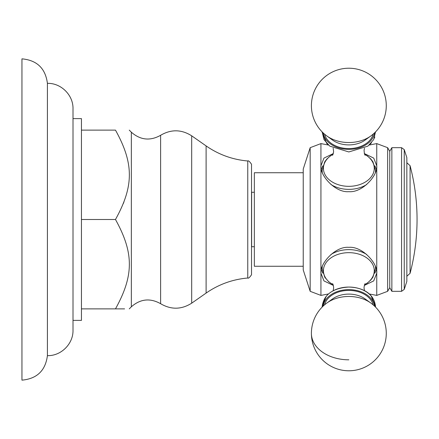 <?xml version="1.0" encoding="UTF-8"?>
<svg xmlns="http://www.w3.org/2000/svg" width="439" height="439" viewBox="0 0 439 439"><rect width="100%" height="100%" fill="white"/><g stroke="black" fill="none" stroke-linecap="round" stroke-linejoin="round"><path stroke-width="0.66" d="M47.412 355.645L47.412 83.355C45.464 68.391 36.975 60.225 21.95 58.848L21.95 380.152C36.975 378.775 45.464 370.609 47.412 355.645C61.059 356.073 73.362 343.847 73.006 330.188L73.006 108.812C73.362 95.153 61.059 82.927 47.412 83.355M81.445 308.88L81.445 320.388L73.006 320.388L73.006 118.612L81.445 118.612L81.445 308.88L124.599 308.88M115.473 308.88C133.983 308.88 133.983 308.88 115.473 308.88C133.983 275.489 133.983 252.897 115.473 219.5C133.983 186.103 133.983 163.511 115.473 130.12C133.983 130.12 133.983 130.12 115.473 130.12C133.983 130.12 133.983 130.12 115.473 130.12L81.445 130.12M81.445 219.5L115.473 219.5M123.974 201.874L123.31 203.57M247.766 278.008L247.766 160.992C248.342 160.367 249.599 161.459 251.525 164.263L251.525 274.737C249.599 277.541 248.342 278.633 247.766 278.008C232.549 279.358 218.66 284.384 206.105 293.087L206.105 145.913L191.684 135.821L191.684 303.179C181.439 309.665 171.078 309.841 160.614 303.706L160.614 135.294C150.133 141.149 140.376 140.118 131.343 132.205L131.343 306.795L129.264 308.88M254.351 246.729L251.629 246.729L251.629 192.271L254.351 192.271M303.228 266.264L254.351 266.264L254.351 172.736L303.228 172.736M310.175 147.68L310.175 291.32L303.228 269.941L303.228 169.059L310.175 147.68L320.931 143.597L320.931 295.403L328.41 293.971M333.338 285.432L323.96 280.905L320.931 273.173C319.641 263.828 335.198 246.081 348.84 247.338C362.477 246.081 378.039 263.828 376.75 273.173L373.721 280.905L364.343 285.432M364.343 153.568L373.721 158.095L376.75 165.827L376.75 295.403L369.265 293.971M387.642 291.32L389.75 287.66L389.75 151.34L387.642 147.68L387.642 291.32L376.75 295.403M333.338 153.568L323.96 158.095L320.931 165.827C319.641 175.172 335.198 192.919 348.84 191.662C362.482 192.919 378.039 175.172 376.75 165.827L376.75 143.597L387.642 147.68M376.305 169.531A27.909 19.733 0 0 0 374.802 165.805M322.879 165.805A27.909 19.733 0 0 0 321.375 169.531M374.462 132.962A25.742 18.202 0 0 1 348.84 149.375A25.742 18.202 180 0 1 323.219 132.962M376.305 269.469A27.909 19.733 0 0 1 374.802 273.195M322.879 273.195A27.909 19.733 0 0 1 321.375 269.469M333.135 284.807L328.756 281.805L324.756 277.223L322.155 268.503L322.155 266.885M375.372 266.484A26.686 18.872 0 0 1 375.526 268.503L375.526 266.885M374.462 306.038A25.742 18.202 180 0 0 348.84 289.625A25.742 18.202 180 0 0 323.219 306.038M389.75 151.34L391.862 147.68L391.862 291.32L389.75 287.66M404.242 289.378L406.838 281.383L406.838 157.617L404.242 149.622L404.242 289.378L401.57 291.32L401.57 147.68L391.862 147.68M375.526 172.115L375.526 170.497A26.686 18.872 180 0 1 375.372 172.516M366.724 184.501A26.686 18.872 180 0 1 348.84 189.368A26.686 18.872 180 0 1 330.951 184.501M322.308 172.516A26.686 18.872 180 0 1 322.155 170.497L322.155 172.115M364.562 154.243A25.418 17.972 180 0 1 372.854 174.25A25.418 17.972 180 0 1 348.84 186.334A25.418 17.972 180 0 1 324.827 174.25A25.418 17.972 180 0 1 333.119 154.243M324.58 134.18A24.628 17.417 180 0 0 348.84 148.585A24.628 17.417 0 0 0 373.101 134.18M326.945 136.03L332.532 140.057A22.844 16.155 180 0 0 348.84 144.903A22.844 16.155 0 0 0 365.149 140.057L370.736 136.03A37.441 37.441 0 0 0 348.84 68.221A37.441 37.441 0 0 0 326.945 136.03A30.67 21.687 180 0 0 348.84 142.532A30.67 21.687 0 0 0 370.736 136.03M322.155 268.503A26.686 18.872 0 0 1 322.308 266.484M330.951 254.499A26.686 18.872 0 0 1 366.724 254.499M333.119 284.757A25.418 17.972 0 0 1 323.422 270.638A25.418 17.972 0 0 1 348.84 252.666A25.418 17.972 0 0 1 374.258 270.638A25.418 17.972 0 0 1 364.562 284.757M374.835 305.434A25.994 18.378 180 0 0 348.84 287.057A25.994 18.378 180 0 0 322.846 305.434M373.101 304.82A24.628 17.417 180 0 0 348.84 290.415A24.628 17.417 180 0 0 324.58 304.82M370.736 302.97L365.149 298.943A22.844 16.155 180 0 0 332.532 298.943L326.945 302.97A37.441 37.441 0 0 0 348.84 370.779A37.441 37.441 0 0 0 370.736 302.97A30.67 21.687 180 0 0 326.945 302.97M348.84 359.815A37.441 26.477 180 0 1 311.399 333.338M406.838 276.279L410.081 273.299L410.081 165.701L406.838 162.721M131.343 132.205L129.264 130.12M131.343 306.795C140.376 298.882 150.133 297.851 160.614 303.706M160.614 135.294C171.078 129.159 181.433 129.335 191.684 135.821M206.105 293.087L191.684 303.179M247.766 160.992C232.549 159.642 218.66 154.616 206.105 145.913M310.175 291.32L320.931 295.403M320.931 143.597L328.41 145.029L326.665 143.333L322.155 132.441M371.487 142.801L369.265 145.029L376.75 143.597M333.135 154.193L330.249 156.01L326.94 158.94L324.728 161.815L322.155 170.497M364.546 154.193L367.432 156.01L370.741 158.94L372.952 161.815L375.526 170.497M364.496 148.261L364.057 150.352L364.441 153.902L365.1 155.285M332.586 155.285L333.624 151.965L333.185 148.261M322.166 131.93L324.031 139.662L329.81 146.149L348.84 151.949L367.871 146.149L373.649 139.662L375.515 131.93A37.441 37.441 0 0 0 386.282 105.662M374.802 136.968L374.319 138.263M375.526 268.503L372.936 277.207L370.73 280.071L367.289 283.089L364.546 284.807M365.1 283.715C364.661 283.995 364.304 285.372 364.019 287.841L364.496 290.739M333.185 290.739L333.662 287.841C333.377 285.372 333.02 283.995 332.581 283.715M322.155 306.559L322.166 307.07A37.441 37.441 0 0 0 348.84 370.779A37.441 37.441 0 0 0 375.515 307.07L375.526 306.559C374.001 292.308 360.979 287.304 348.566 287.057C332.592 288.182 323.79 294.684 322.155 306.559L326.248 296.138M401.57 291.32L391.862 291.32M404.242 149.622L401.57 147.68M410.081 273.299A211.121 211.121 0 0 0 410.081 165.701M375.515 307.07L371.048 295.705"/></g></svg>
